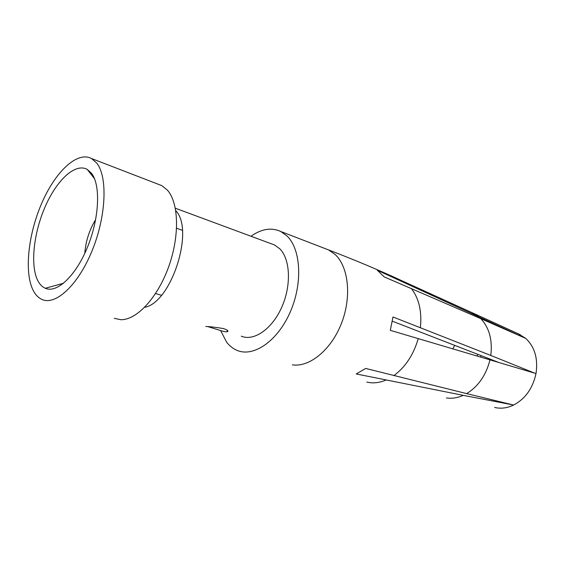 <?xml version="1.0" encoding="UTF-8"?>
<svg xmlns="http://www.w3.org/2000/svg" width="565" height="565" viewBox="0 0 565 565"><rect width="100%" height="100%" fill="white"/><g stroke="black" fill="none" stroke-linecap="round" stroke-linejoin="round"><path stroke-width="0.85" d="M271.398 243.812L274.562 244.984L279.781 248.784C290.353 259.264 291.498 285.495 281.723 307.282C272.048 329.148 253.862 341.55 241.269 336.175M250.987 236.248C261.524 228.832 271.454 227.243 280.777 231.495L287.048 236.022C301.004 249.306 302.861 283.574 290.12 312.283C277.521 341.091 253.699 357.327 237.328 350.491C233.183 348.817 229.609 346.027 226.6 342.115L220.625 330.589M208.231 326.74L218.387 329.868C222.391 331.252 225.28 331.895 227.052 331.782C228.98 331.168 227.78 330.094 223.458 328.569C215.943 327.305 210.067 326.612 205.822 326.485M114.307 318.328L120.649 319.684C136.327 320.348 157.324 298.179 168.525 267.16C179.818 236.191 178.865 202.828 167.388 190.13L161.752 185.603L158.094 184.197M446.435 397.93C451.958 398.749 457.572 397.887 463.272 395.359L356.24 373.959L365.661 368.436L466.676 393.607C478.343 386.396 486.105 375.146 489.968 359.863L390.302 330.341L392.979 316.972L490.787 355.449C492.624 340.017 489.297 327.749 480.794 318.653L384.207 276.892L377.356 270.289L525.57 338.329M33.279 290.601C24.013 272.697 28.116 234.503 41.754 203.188C55.285 171.802 77.165 150.848 91.516 158.525L96.65 163.003C107.816 176.619 106.291 216.098 92.137 250.634C78.097 285.269 55.391 305.99 41.796 299.365C38.342 297.769 35.503 294.845 33.279 290.601M463.272 395.359L513.408 404.992M466.676 393.607L513.627 405.048C525.372 398.756 532.83 388.254 536.001 373.543L489.968 359.863M490.787 355.449L534.723 373.168M392.378 321.203L498.853 362.504M480.794 318.653L525.74 338.4C534.716 346.896 538.148 358.535 536.044 373.324M38.025 281.045C39.931 284.576 42.354 286.985 45.285 288.27C56.867 293.574 75.865 275.897 87.568 246.962C99.362 218.104 100.789 185.052 91.53 173.307L87.236 169.422C75.258 162.642 56.648 180.15 45.087 206.896C33.441 233.578 30.044 266.143 38.025 281.045M84.778 253.353C85.718 241.227 89.348 229.962 95.669 219.566M454.684 345.441L452.819 348.838M518.324 333.809L525.598 338.28M476.98 356.007L477.828 354.446M480.525 357.059L481.161 355.745M494.622 407.45L496.748 407.866C502.292 408.693 507.857 407.782 513.451 405.133M175.779 210.717C194.763 229.906 171.259 302.833 144.64 307.325M324.642 248.402L328.583 249.928L335.073 254.434C348.633 266.871 351.84 296.922 341.444 323.406C331.147 349.954 309.514 367.469 292.331 364.856M399.716 279.753L405.373 282.867M385.973 380.075C380.217 382.505 374.623 383.324 369.199 382.54L366.812 382.074M411.179 288.341C418.962 298.221 422.027 311.343 420.388 327.707M418.248 338.59C413.516 354.778 405.38 367.13 393.847 375.626M478.195 316.315L471.429 312.381M175.341 208.217L274.562 244.984M280.777 231.495L328.625 249.935M227.377 330.299L227.045 331.782M402.082 280.84C379.772 270.473 355.279 260.161 328.59 249.921M155.559 293.546L161.442 295.262M91.516 158.525L161.752 185.603M473.689 313.413L402.005 280.798M63.584 283.249L45.285 288.27M176.598 228.26L182.375 230.301M520.351 334.734L473.71 313.42M94.546 178.759L87.236 169.422"/></g></svg>
